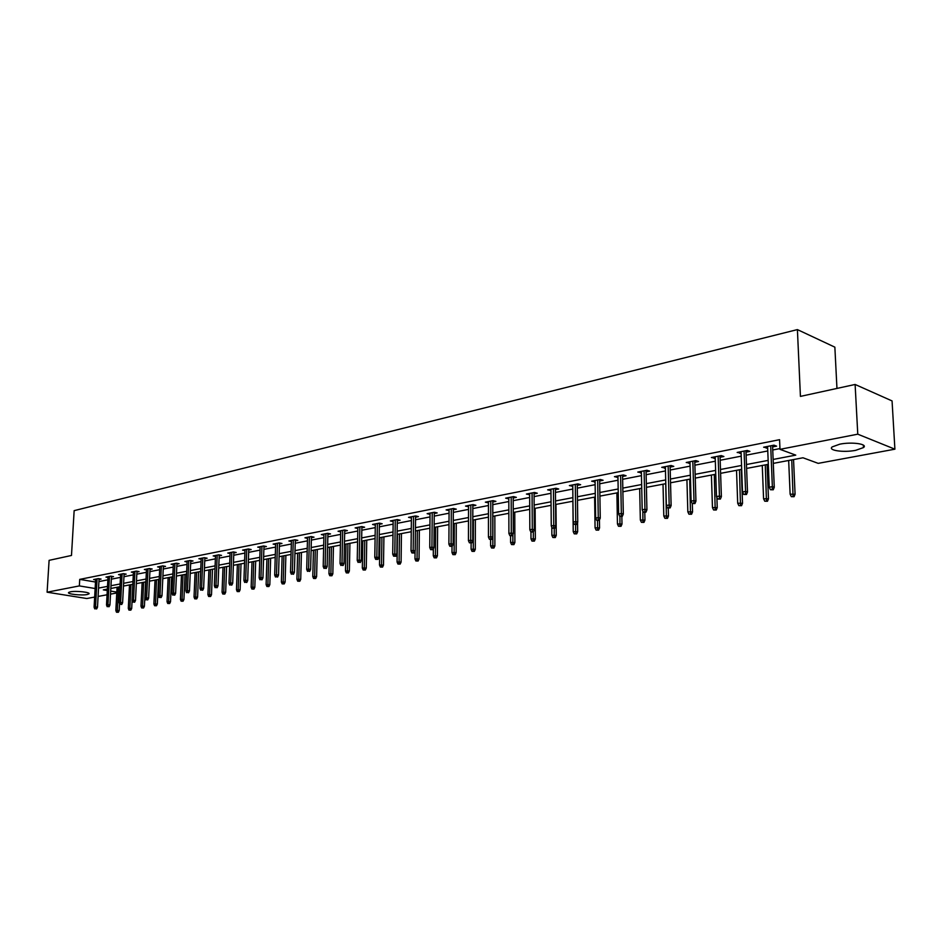 <?xml version="1.0" encoding="UTF-8"?>
<svg xmlns="http://www.w3.org/2000/svg" width="942" height="942" viewBox="0 0 942 942"><rect width="100%" height="100%" fill="white"/><g stroke="black" fill="none" stroke-linecap="round" stroke-linejoin="round"><path stroke-width="1.41" d="M70.367 591.823C75.937 590.61 90.997 592.294 88.937 593.884L87.159 594.532C81.589 595.721 66.658 594.072 68.636 592.471L70.367 591.823M839.84 444.165C851.945 441.657 868.359 444.059 863.473 447.58L855.677 450.335C843.643 452.761 827.476 450.429 832.222 446.897L839.84 444.165M836.955 388.422L834.859 347.162L797.403 329.594L74.147 510.646L71.486 555.462L49.102 560.349L47.1 592.2L79.352 585.912L95.142 588.526M797.403 329.594L800.429 396.394L855.112 384.466L892.062 400.927L894.9 449.181L818.198 463.358L802.984 457.777L773.288 463.382M116.773 592.989L110.52 594.143M107.058 594.779L98.098 596.439M94.659 597.075L86.817 598.523L47.1 592.2M773.123 459.449L795.766 455.127L779.988 449.334L779.576 439.678L79.729 579.377L95.507 582.026M98.922 581.591L107.871 579.836M111.321 579.165L120.47 577.375M123.955 576.704L133.293 574.879M136.814 574.184L146.351 572.324M149.896 571.629L159.657 569.722M163.237 569.027L173.198 567.084M176.813 566.377L186.999 564.388M190.637 563.681L201.058 561.644M204.732 560.926L215.388 558.841M219.097 558.123L229.989 555.992M233.734 555.262L244.885 553.084M248.653 552.342L260.063 550.116M263.866 549.374L275.535 547.09M279.385 546.348L291.325 544.017M295.211 543.251L307.445 540.861M311.355 540.096L323.883 537.658M327.84 536.881L340.651 534.373M344.654 533.596L357.783 531.029M361.822 530.24L375.269 527.614M379.343 526.825L393.132 524.129M397.241 523.328L411.371 520.561M415.528 519.76L430.011 516.923M434.215 516.11L449.063 513.202M453.314 512.377L468.539 509.398M472.825 508.562L488.451 505.513M492.784 504.665L508.821 501.533M513.202 500.685L529.651 497.47M534.079 496.599L550.976 493.302M555.45 492.43L572.795 489.039M577.316 488.156L595.132 484.683M599.713 483.788L618.011 480.208M622.638 479.301L641.443 475.639M646.13 474.721L665.464 470.941M670.198 470.023L690.086 466.137M694.878 465.195L715.319 461.203M720.171 460.261L741.213 456.152M746.123 455.186L767.777 450.959M772.734 449.993L779.952 448.58M772.617 446.92L776.608 446.143L773.971 445.166L763.621 447.214L767.648 447.897M746.005 452.16L749.914 451.395L747.253 450.441L737.162 452.443L741.107 453.126M720.077 457.27L723.892 456.517L721.219 455.587L711.375 457.529L715.225 458.224M694.784 462.239L698.528 461.509L695.832 460.603L686.235 462.498L689.991 463.181M670.127 467.091L673.777 466.372L671.069 465.489L661.72 467.338L665.393 468.021M646.071 471.824L649.65 471.13L646.918 470.258L637.793 472.072L641.384 472.754M622.58 476.452L626.089 475.757L623.357 474.921L614.443 476.676L617.964 477.358M599.665 480.962L603.104 480.279L600.348 479.466L591.647 481.185L595.085 481.857M577.281 485.365L580.649 484.706L577.893 483.894L569.392 485.577L572.76 486.26M555.427 489.663L558.724 489.016L555.957 488.227L547.655 489.864L550.952 490.547M534.067 493.867L537.293 493.231L534.526 492.466L526.413 494.067L529.639 494.738M513.19 497.977L516.357 497.352L513.578 496.599L505.654 498.165L508.81 498.836M492.784 501.992L495.892 501.38L493.113 500.638L485.354 502.168L488.451 502.84M472.837 505.913L475.887 505.312L473.096 504.594L465.513 506.089L468.551 506.761M453.326 509.763L456.317 509.175L453.526 508.456L446.108 509.928L449.087 510.588M434.238 513.52L437.17 512.931L434.38 512.248L427.126 513.673L430.035 514.344M415.563 517.193L418.448 516.616L415.646 515.945L408.545 517.346L411.407 518.006M393.179 520.373L392.72 554.108L396.841 554.167L397.3 519.56L390.365 520.938L393.167 521.597M397.312 519.56L400.115 520.231L397.277 520.785M375.328 523.905L374.786 557.287L378.861 557.358L379.402 523.116L372.561 524.447L375.316 525.083M379.367 523.104L382.169 523.764L379.39 524.305M361.858 527.755L364.601 527.214L361.787 526.578L355.134 527.897L357.83 528.509M344.701 531.135L347.386 530.605L344.584 529.981L338.06 531.264L340.71 531.853M327.887 534.444L330.536 533.926L327.722 533.302L321.34 534.573L323.942 535.138M311.425 537.682L314.016 537.175L311.213 536.563L304.949 537.8L307.504 538.353M295.282 540.861L297.825 540.355L295.034 539.766L288.888 540.979L291.396 541.509M279.456 543.97L281.964 543.475L279.162 542.898L273.145 544.087L275.617 544.594M263.948 547.031L266.409 546.537L263.619 545.971L257.719 547.137L260.145 547.632M248.735 550.022L251.161 549.539L248.37 548.974L242.589 550.116L244.967 550.599M233.816 552.954L236.207 552.483L233.416 551.93L227.74 553.048L230.084 553.519M219.18 555.839L221.535 555.368L218.744 554.826L213.186 555.933L215.482 556.381M204.826 558.665L207.134 558.206L204.355 557.676L198.892 558.747L201.164 559.183M190.743 561.432L193.016 560.985L190.237 560.455L184.879 561.514L187.105 561.938M176.908 564.152L179.145 563.716L176.378 563.198L171.114 564.234L173.316 564.647M163.331 566.825L165.545 566.389L162.778 565.883L157.608 566.907L159.775 567.296M150.002 569.451L152.18 569.015L149.425 568.521L144.35 569.521L146.469 569.91M136.92 572.018L139.063 571.606L136.307 571.111L131.327 572.1L133.423 572.465M124.061 574.549L126.169 574.137L123.426 573.654L118.539 574.62L120.6 574.985M111.439 577.034L113.511 576.634L110.779 576.151L105.975 577.105L108 577.458M99.04 579.483L101.077 579.071L98.345 578.612L93.623 579.542L95.625 579.883M855.112 384.466L857.773 434.18L894.9 449.181M79.729 579.377L79.352 585.912M779.988 449.334L857.773 434.18M98.557 588.091L107.518 586.383M110.968 585.724L120.117 583.981M123.614 583.31L132.963 581.532M136.472 580.861L146.034 579.036M149.578 578.364L159.339 576.504M162.919 575.821L172.892 573.913M176.507 573.231L186.704 571.276M190.343 570.581L200.776 568.591M204.449 567.896L215.117 565.859M218.827 565.153L229.73 563.069M233.475 562.362L244.626 560.231M248.405 559.513L259.827 557.334M263.642 556.604L275.323 554.379M279.162 553.649L291.125 551.364M295.011 550.623L307.245 548.291M311.166 547.538L323.695 545.159M327.663 544.394L340.498 541.956M344.489 541.191L357.642 538.683M361.681 537.906L375.14 535.339M379.226 534.561L393.026 531.936M397.147 531.147L411.289 528.45M415.446 527.661L429.952 524.894M434.156 524.093L449.016 521.256M453.267 520.443L468.515 517.535M472.813 516.722L488.451 513.731M492.796 512.907L508.845 509.846M513.225 509.01L529.698 505.866M534.138 505.018L551.046 501.792M555.533 500.944L572.901 497.635M577.422 496.764L595.262 493.361M599.842 492.489L618.176 488.992M622.815 488.109L641.643 484.518M646.33 483.623L665.688 479.937M670.433 479.031L690.345 475.227M695.149 474.321L715.626 470.411M720.477 469.481L741.554 465.466M746.464 464.524L768.154 460.391M107.364 589.103L103.326 589.869L107.294 590.528M110.685 591.081L116.82 592.094M768.307 464.324L746.606 468.421M741.695 469.352L720.606 473.331M715.755 474.25L695.255 478.112M690.451 479.019L670.539 482.787M665.794 483.682L646.412 487.344M641.726 488.227L622.874 491.783M618.246 492.654L599.901 496.116M595.32 496.987L577.47 500.355M572.936 501.215L555.568 504.488M551.082 505.336L534.161 508.527M529.722 509.375L513.237 512.483M508.857 513.308L492.796 516.346M488.451 517.158L472.802 520.114M468.504 520.926L453.255 523.811M449.004 524.612L434.132 527.414M429.917 528.215L415.41 530.947M411.254 531.735L397.1 534.408M392.979 535.186L379.179 537.788M375.093 538.565L361.622 541.108M357.583 541.874L344.431 544.358M340.427 545.112L327.592 547.538M323.624 548.279L311.095 550.646M307.163 551.388L294.928 553.696M291.031 554.438L279.079 556.687M275.229 557.417L263.536 559.619M259.721 560.349L248.311 562.504M244.531 563.21L233.369 565.318M229.624 566.024L218.709 568.085M215 568.791L204.332 570.805M200.658 571.5L190.225 573.466M186.575 574.149L176.378 576.08M172.763 576.763L162.789 578.647M159.21 579.318L149.437 581.167M145.892 581.838L136.331 583.64M132.822 584.299L123.473 586.065M119.975 586.725L110.826 588.456M766.199 446.708L766.258 448.18M739.776 451.925L739.823 453.373M714.012 457.011L714.06 458.448M688.896 461.969L688.932 463.393M664.393 466.808L664.428 468.209M640.489 471.53L640.525 472.919M617.163 476.146L617.187 477.512M594.378 480.644L594.402 481.998M572.135 485.036L572.159 486.378M550.411 489.322L550.422 490.652M529.18 493.514L529.192 494.833M508.433 497.612L508.433 498.919M488.144 501.627L488.144 502.91M468.315 505.536L468.304 506.808M448.91 509.375L448.91 510.623M429.929 513.119L429.929 514.367M411.36 516.793L411.348 518.018M772.193 489.428L770.45 489.734L773.252 489.781L772.193 489.428L772.358 486.649L769.237 487.214L767.589 446.426M770.697 445.813L772.358 486.649L774.265 487.297L772.558 445.448M773.252 489.781L774.265 487.297M769.237 487.214L770.45 489.734M791.327 496.658L794.082 496.705L791.327 496.658L790.126 494.185L795.072 494.256L793.553 459.566M793.058 496.363L791.751 459.896M790.126 494.185L788.666 460.485M795.072 494.256L794.082 496.705M745.405 494.15L743.709 494.444L746.476 494.491L745.405 494.15L745.569 491.418L742.52 491.959L741.048 451.677M744.074 451.077L745.569 491.418L747.489 492.042L745.946 450.7M746.476 494.491L747.489 492.042M742.52 491.959L743.709 494.444M719.299 498.754L717.651 499.036L720.371 499.083L719.299 498.754L719.452 496.057L716.473 496.587L715.178 456.788M718.134 456.199L719.452 496.057L721.384 496.658L720.018 455.822M720.371 499.083L721.384 496.658M716.473 496.587L717.651 499.036M764.763 501.215L767.483 501.25L764.763 501.215L763.573 498.765L768.472 498.836L767.094 464.559M766.447 500.92L765.281 464.901M763.573 498.765L762.266 465.466M768.472 498.836L767.483 501.25M738.858 505.642L741.542 505.689L738.858 505.642L737.692 503.228L742.52 503.311L741.295 469.422M740.494 505.371L739.458 469.775M737.692 503.228L736.526 470.329M742.52 503.311L741.542 505.689M693.854 503.24L692.24 503.523L694.937 503.57L693.854 503.24L693.995 500.579L691.098 501.097L689.956 461.768M692.829 461.191L693.995 500.579L695.938 501.168L694.749 460.815M694.937 503.57L695.938 501.168M691.098 501.097L692.24 503.523M669.032 507.608L667.466 507.891L670.127 507.938L669.032 507.608L669.173 504.983L666.347 505.489L665.358 466.62M668.161 466.066L669.173 504.983L671.128 505.571L670.092 465.689M670.127 507.938L671.128 505.571M666.347 505.489L667.466 507.891M644.834 511.883L643.304 512.154L645.929 512.201L644.834 511.883L644.952 509.292L642.197 509.775L641.361 471.365M644.092 470.823L644.952 509.292L646.93 509.858L646.035 470.435M645.929 512.201L646.93 509.858M642.197 509.775L643.304 512.154M713.589 509.975L716.238 510.022L713.589 509.975L712.458 507.585L717.227 507.656L716.897 497.447M715.19 509.704L714.283 474.521M712.458 507.585L711.422 475.062M717.227 507.656L716.238 510.022M688.943 514.191L691.569 514.238L688.943 514.191L687.837 511.836L692.547 511.906L692.299 503.534M690.51 513.932L689.721 479.16M687.837 511.836L686.918 479.69M692.547 511.906L691.569 514.238M664.899 518.312L667.489 518.359L664.899 518.312L663.804 515.981L668.455 516.051L668.255 508.127M666.418 518.053L665.735 483.693M663.804 515.981L663.015 484.212M668.455 516.051L667.489 518.359M621.214 516.051L619.718 516.31L622.309 516.357L621.214 516.051L621.331 513.484L618.635 513.967L617.928 475.993M620.601 475.463L621.331 513.484L623.31 514.038L622.556 475.074M622.309 516.357L623.31 514.038M618.635 513.967L619.718 516.31M641.42 522.339L643.975 522.374L641.42 522.339L640.348 520.031L644.952 520.102L644.775 512.401M642.915 522.08L642.844 511.165M640.348 520.031L639.665 488.615M644.952 520.102L643.975 522.374M598.158 520.114L596.698 520.373L599.265 520.408L598.158 520.114L598.264 517.582L595.638 518.053L595.073 480.502M597.675 479.984L598.264 517.582L600.254 518.124L599.642 479.596M599.265 520.408L600.254 518.124M595.638 518.053L596.698 520.373M618.494 526.26L621.025 526.307L618.494 526.26L617.446 523.976L621.991 524.046L621.85 516.44M619.954 526.013L619.93 516.369M617.446 523.976L616.88 492.913M621.991 524.046L621.025 526.307M575.656 524.082L574.231 524.329L576.763 524.376L575.656 524.082L575.75 521.585L573.183 522.045L572.748 484.918M575.291 484.412L575.75 521.585L577.752 522.115L577.269 484.023M576.763 524.376L577.752 522.115M573.183 522.045L574.231 524.329M596.109 530.099L598.606 530.134L596.109 530.099L595.073 527.838L599.571 527.909L599.442 519.996M597.534 529.851L597.522 520.596M595.073 527.838L594.614 497.117M599.571 527.909L598.606 530.134M553.672 527.956L552.283 528.203L554.791 528.238L553.672 527.956L553.766 525.495L551.258 525.93L550.94 489.216M553.425 488.733L553.766 525.495L555.768 526.013L555.415 488.333M554.791 528.238L555.768 526.013M551.258 525.93L552.283 528.203M574.243 533.843L576.704 533.878L574.243 533.843L573.219 531.606L577.67 531.677L577.552 522.575M575.621 533.608L575.633 524.576M573.219 531.606L572.866 501.226M577.67 531.677L576.704 533.878M532.206 531.747L530.841 531.983L533.313 532.03L532.206 531.747L532.289 529.31L529.84 529.745L529.628 493.431M532.065 492.949L532.289 529.31L534.291 529.816L534.055 492.56M533.313 532.03L534.291 529.816M529.84 529.745L530.841 531.983M552.86 537.505L555.297 537.541L552.86 537.505L551.871 535.292L556.263 535.362L555.957 504.417M554.214 537.27L554.249 528.344M551.871 535.292L551.8 527.12M556.263 535.362L555.297 537.541M511.223 535.445L509.893 535.68L512.342 535.715L511.223 535.445L511.294 533.031L508.904 533.466L508.81 497.541M511.188 497.07L511.294 533.031L513.308 533.537L513.19 496.681M512.342 535.715L513.308 533.537M508.904 533.466L509.893 535.68M531.971 541.085L534.385 541.12L531.971 541.085L530.994 538.895L535.339 538.965L535.127 508.35M533.29 540.861L533.337 531.983M530.994 538.895L530.947 532.006M535.339 538.965L534.385 541.12M490.711 539.059L489.416 539.283L491.842 539.33L490.711 539.059L490.782 536.681L488.451 537.093L488.451 501.556M490.782 501.097L490.782 536.681L492.807 537.164L492.784 500.708M491.842 539.33L492.807 537.164M488.451 537.093L489.416 539.283M511.541 544.582L513.932 544.617L511.541 544.582L510.588 542.415L514.874 542.486L514.768 512.189M512.837 544.358L512.884 534.491M510.588 542.415L510.564 535.845M514.874 542.486L513.932 544.617M470.67 542.592L469.399 542.816L471.789 542.863L470.67 542.592L470.729 540.249L468.445 540.649L468.551 505.489M470.823 505.042L470.729 540.249L472.754 540.72L472.837 504.641M471.789 542.863L472.754 540.72M468.445 540.649L469.399 542.816M491.559 548.008L493.926 548.044L491.559 548.008L490.617 545.865L494.868 545.936L494.844 515.957M492.831 547.785L492.89 516.322M490.617 545.865L490.617 539.542M494.868 545.936L493.926 548.044M451.065 546.054L449.817 546.266L452.184 546.313L451.065 546.054L451.124 543.722L448.887 544.123L449.087 509.339M451.312 508.892L451.124 543.722L453.149 544.193L453.326 508.503M452.184 546.313L453.149 544.193M448.887 544.123L449.817 546.266M472.024 551.353L474.356 551.388L472.024 551.353L471.094 549.233L475.298 549.304L475.357 519.631M473.261 551.141L473.39 520.008M471.094 549.233L471.106 542.981M475.298 549.304L474.356 551.388M431.883 549.433L430.671 549.645L433.014 549.692L431.883 549.433L431.942 547.137L429.752 547.526L430.047 513.096M432.225 512.672L431.942 547.137L433.968 547.596L434.25 512.271M433.014 549.692L433.968 547.596M429.752 547.526L430.671 549.645M452.902 554.626L455.21 554.661L452.902 554.626L451.983 552.53L456.14 552.601L456.281 523.234M454.115 554.414L454.315 523.611M451.983 552.53L452.019 546.336M456.14 552.601L455.21 554.661M413.126 552.742L411.937 552.954L414.256 552.989L413.126 552.742L413.173 550.469L411.03 550.846L411.418 516.781M413.55 516.357L413.173 550.469L415.198 550.917L415.575 515.957M414.256 552.989L415.198 550.917M411.03 550.846L411.937 552.954M434.191 557.829L436.476 557.864L434.191 557.829L433.285 555.756L437.394 555.827L437.618 526.755M435.369 557.629L435.64 527.131M433.285 555.756L433.344 548.962M437.394 555.827L436.476 557.864M394.769 555.98L393.603 556.18L395.899 556.227L394.769 555.98L395.263 519.96M395.899 556.227L396.841 554.167M392.72 554.108L393.603 556.18M415.869 560.973L418.13 561.008L415.869 560.973L414.986 558.912L419.049 558.983L419.343 530.205M417.035 560.773L417.365 530.582M414.986 558.912L415.069 551.211M419.049 558.983L418.13 561.008M376.8 559.148L375.658 559.348L377.93 559.383L376.8 559.148L377.377 523.505M377.93 559.383L378.861 557.358M374.786 557.287L375.658 559.348M397.936 564.046L400.162 564.081L397.936 564.046L397.065 562.009L401.092 562.068L401.445 533.584M399.067 563.846L399.467 533.961M397.065 562.009L397.43 534.35M401.092 562.068L400.162 564.081M359.208 562.256L360.327 562.48L359.208 562.256L359.232 560.054L357.23 560.408L357.854 527.355M359.844 526.967L359.232 560.054L361.269 560.478L361.881 526.602M360.327 562.48L361.269 560.478M357.23 560.408L358.09 562.445M380.368 567.049L382.582 567.084L380.368 567.049L379.508 565.035L383.488 565.106L383.924 536.893M381.475 566.86L381.934 537.27M379.508 565.035L379.944 537.647M383.488 565.106L382.582 567.084M341.97 565.294L343.1 565.518L341.97 565.294L342.005 563.116L340.038 563.469L340.733 530.735M342.688 530.346L342.005 563.116L344.03 563.528L344.725 530.005M343.1 565.518L344.03 563.528M340.038 563.469L340.886 565.483M363.153 569.992L365.343 570.028L363.153 569.992L362.317 568.002L366.261 568.073L366.744 540.143M364.248 569.804L364.766 540.508M362.317 568.002L362.811 540.885M366.261 568.073L365.343 570.028M325.096 568.262L326.226 568.485L325.096 568.262L325.12 566.118L323.2 566.46L323.966 534.043M325.885 533.667L325.12 566.118L327.145 566.519L327.922 533.349M326.226 568.485L327.145 566.519M323.2 566.46L324.024 568.45M346.303 572.889L348.469 572.924L346.303 572.889L345.467 570.911L349.376 570.97L349.929 543.31M347.374 572.701L347.939 543.687M345.467 570.911L346.02 544.052M349.376 570.97L348.469 572.924M308.564 571.182L309.694 571.405L308.564 571.182L308.587 569.05L306.703 569.392L307.528 537.293M309.412 536.928L308.587 569.05L310.613 569.451L311.449 536.622M309.694 571.405L310.613 569.451M306.703 569.392L307.516 571.37M329.782 575.715L331.925 575.75L329.782 575.715L328.958 573.76L332.832 573.819L333.433 546.431M330.83 575.538L331.454 546.807M328.958 573.76L329.57 547.161M332.832 573.819L331.925 575.75M292.361 574.043L293.492 574.255L292.361 574.043L292.385 571.935L290.536 572.253L291.431 540.472M293.268 540.107L292.385 571.935L294.41 572.324L295.305 539.825M293.492 574.255L294.41 572.324M290.536 572.253L291.337 574.22M313.58 578.482L315.711 578.518L313.58 578.482L312.779 576.551L316.606 576.61L317.277 549.48M314.616 578.317L315.287 549.857M312.779 576.551L313.439 550.199M316.606 576.61L315.711 578.518M276.489 576.834L277.607 577.046L276.489 576.834L276.501 574.75L274.687 575.079L275.653 543.593M277.454 543.24L276.501 574.75L278.526 575.138L279.491 542.969M277.607 577.046L278.526 575.138M274.687 575.079L275.476 577.01M297.707 581.202L299.815 581.238L297.707 581.202L296.918 579.283L300.71 579.354L301.428 552.471M298.72 581.037L299.438 552.848M296.918 579.283L297.637 553.189M300.71 579.354L299.815 581.238M260.922 579.589L262.041 579.789L260.922 579.589L260.934 577.517L259.156 577.835L260.169 546.643M261.947 546.301L260.934 577.517L262.948 577.893L263.972 546.042M262.041 579.789L262.948 577.893M259.156 577.835L259.933 579.754M282.141 583.875L284.225 583.91L282.141 583.875L281.364 581.968L285.12 582.038L285.885 555.403M283.13 583.699L283.907 555.78M281.364 581.968L282.129 556.11M285.12 582.038L284.225 583.91M245.662 582.274L246.78 582.474L245.662 582.274L245.662 580.225L243.919 580.543L245.002 549.645M246.733 549.304L245.662 580.225L247.687 580.602L248.77 549.056M246.78 582.474L247.687 580.602M243.919 580.543L244.696 582.45M266.88 586.489L268.941 586.525L266.88 586.489L266.115 584.605L269.824 584.664L270.648 558.276M267.846 586.324L268.658 558.653M266.115 584.605L266.927 558.983M269.824 584.664L268.941 586.525M230.696 584.911L231.814 585.112L230.696 584.911L230.696 582.886L228.988 583.192L230.119 552.589M231.826 552.247L230.696 582.886L232.709 583.251L233.851 552.024M231.814 585.112L232.709 583.251M228.988 583.192L229.742 585.076M251.903 589.056L253.951 589.091L251.903 589.056L251.149 587.184L254.823 587.243L255.694 561.102M252.856 588.891L253.716 561.479M251.149 587.184L252.009 561.797M254.823 587.243L253.951 589.091M216.012 587.502L217.131 587.702L216.012 587.502L216.012 585.5L214.34 585.794L215.518 555.462M217.19 555.132L216.012 585.5L218.026 585.853L219.215 554.92M217.131 587.702L218.026 585.853M214.34 585.794L215.082 587.667M237.207 591.564L239.233 591.6L237.207 591.564L236.466 589.716L240.116 589.774L241.022 563.869M238.138 591.411L239.044 564.246M236.466 589.716L237.372 564.564M240.116 589.774L239.233 591.6M201.612 590.045L202.73 590.234L201.612 590.045L201.612 588.055L199.963 588.35L201.199 558.3M202.836 557.97L201.612 588.055L203.625 588.409L204.861 557.77M202.73 590.234L203.625 588.409M199.963 588.35L200.705 590.198M222.795 594.037L224.797 594.072L222.795 594.037L222.065 592.212L225.668 592.271L226.633 566.589M223.713 593.884L224.643 566.966M222.065 592.212L223.007 567.272M225.668 592.271L224.797 594.072M187.482 592.53L188.6 592.73L187.482 592.53L187.47 590.563L185.857 590.858L187.14 561.067M188.753 560.749L187.47 590.563L189.483 590.917L190.779 560.561M188.6 592.73L189.483 590.917M185.857 590.858L186.587 592.695M208.641 596.463L210.631 596.498L208.641 596.463L207.923 594.649L211.503 594.708L212.503 569.262M209.548 596.31L210.525 569.639M207.923 594.649L208.912 569.934M211.503 594.708L210.631 596.498M173.622 594.979L174.729 595.167L173.622 594.979L173.599 593.036L172.021 593.319L173.352 563.799M174.929 563.481L173.599 593.036L175.612 593.378L176.943 563.304M174.729 595.167L175.612 593.378M172.021 593.319L172.739 595.132M194.758 598.841L196.725 598.877L194.758 598.841L194.04 597.04L197.585 597.098L198.632 571.876M195.642 598.688L196.654 572.253M194.04 597.04L195.065 572.548M197.585 597.098L196.725 598.877M160.01 597.381L161.117 597.569L160.01 597.381L159.987 595.45L158.433 595.733L159.81 566.472M161.353 566.166L159.987 595.45L161.989 595.791L163.378 565.989M161.117 597.569L161.989 595.791M158.433 595.733L159.139 597.534M181.123 601.173L183.066 601.208L181.123 601.173L180.417 599.395L183.925 599.453L185.009 574.455M181.983 601.031L183.031 574.82M180.417 599.395L181.476 575.115M183.925 599.453L183.066 601.208M146.646 599.736L147.753 599.913L146.646 599.736L146.622 597.829L145.103 598.099L146.516 569.098M148.035 568.791L146.622 597.829L148.624 598.158L150.049 568.638M147.753 599.913L148.624 598.158M145.103 598.099L145.798 599.889M167.723 603.469L169.666 603.504L167.723 603.469L167.04 601.702L170.514 601.761L171.632 576.975M168.583 603.327L169.666 577.352M167.04 601.702L168.135 577.634M170.514 601.761L169.666 603.504M133.517 602.056L134.624 602.232L133.517 602.056L133.505 600.16L131.998 600.419L133.458 571.676M134.953 571.382L133.505 600.16L135.495 600.478L136.955 571.229M134.624 602.232L135.495 600.478M131.998 600.419L132.692 602.197M154.582 605.718L156.49 605.753L154.582 605.718L153.887 603.975L157.338 604.022L158.503 579.46M155.418 605.576L156.525 579.825M153.887 603.975L155.03 580.107M157.338 604.022L156.49 605.753M120.635 604.317L121.742 604.493L120.635 604.317L120.611 602.444L119.139 602.715L120.635 574.208M122.107 573.913L120.611 602.444L122.601 602.762L124.109 573.772M121.742 604.493L122.601 602.762M119.139 602.715L119.822 604.47M141.665 607.931L143.561 607.967L141.665 607.931L140.982 606.201L144.409 606.248L145.598 581.897M142.477 607.79L143.631 582.262M140.982 606.201L142.148 582.545M144.409 606.248L143.561 607.967M107.977 606.554L109.084 606.73L107.977 606.554L107.953 604.693L106.505 604.952L108.036 576.692M109.484 576.41L107.953 604.693L109.931 605.011L111.486 576.28M109.084 606.73L109.931 605.011M106.505 604.952L107.176 606.695M128.972 610.11L130.856 610.133L128.972 610.11L128.3 608.391L131.692 608.438L132.092 600.643M129.772 609.969L130.95 584.652M128.3 608.391L129.501 584.935M131.692 608.438L130.856 610.133M95.542 608.744L96.649 608.921L95.542 608.744L95.519 606.907L94.094 607.154L95.66 579.142M97.085 578.859L95.519 606.907L97.497 607.213L99.075 578.729M96.649 608.921L97.497 607.213M94.094 607.154L94.753 608.885M116.502 612.241L118.362 612.276L116.502 612.241L115.842 610.534L119.198 610.593L119.563 603.798M117.291 612.112L118.492 587.007M115.842 610.534L117.067 587.278M119.198 610.593L118.362 612.276M863.473 447.58L863.331 445.095"/></g></svg>
